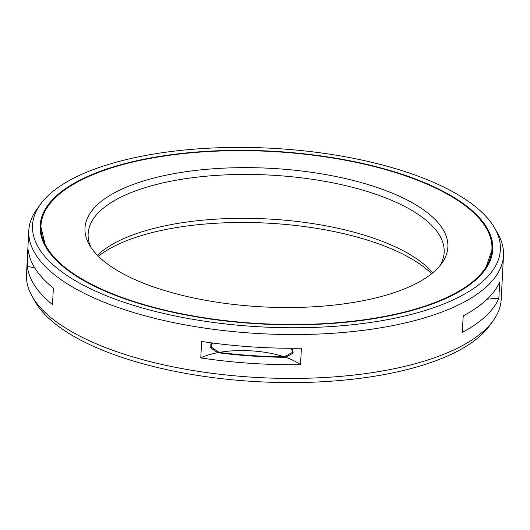 <?xml version="1.0" encoding="UTF-8"?>
<svg xmlns="http://www.w3.org/2000/svg" width="530" height="530" viewBox="0 0 530 530"><rect width="100%" height="100%" fill="white"/><g stroke="black" fill="none" stroke-linecap="round" stroke-linejoin="round"><path stroke-width="0.79" d="M431.632 273.732A181.691 69.39 -177 0 0 378.844 243.919A181.691 69.39 3 0 0 98.368 256.268M292.904 350.33A224.607 85.787 -177 0 1 292.202 350.33L292.083 352.609L284.272 356.836A217.254 82.971 -177 0 1 219.135 352.423L211.338 347.137L211.457 344.864A224.607 85.787 -177 0 1 210.702 344.758M284.272 356.836A59.42 22.691 3 0 0 219.135 352.423M212.981 343.062L211.457 344.864M292.202 350.33L290.924 348.27M40.956 225.76A225.793 86.238 3 0 1 172.171 154.926A225.793 86.238 3 0 1 409.703 177.311A225.793 86.238 -177 0 1 491.919 249.398A225.793 86.238 -177 0 1 360.705 320.233A225.793 86.238 -177 0 1 123.172 297.853A225.793 86.238 3 0 1 40.956 225.76L40.903 226.727A225.793 86.238 3 0 0 51.867 255.593M381.719 189.084A181.691 69.39 -177 0 1 441.768 263.35A181.691 69.39 -177 0 1 151.156 286.081A181.691 69.39 3 0 1 89.371 244.88A181.691 69.39 3 0 1 171.323 174.158A181.691 69.39 3 0 1 381.719 189.084M91.041 247.563A178.259 68.079 3 0 1 88.139 233.737A178.259 68.079 3 0 1 191.727 177.815A178.259 68.079 3 0 1 379.255 195.484A178.259 68.079 -177 0 1 444.16 252.393A178.259 68.079 -177 0 1 439.834 265.841M432.699 272.864A178.259 68.079 -177 0 0 376.956 239.355A178.259 68.079 3 0 0 97.401 255.294M465.817 314.469A218.413 83.422 -177 0 1 463.154 316.688M498.856 298.377A237.678 90.776 -177 0 1 462.332 332.35L463.193 315.9A237.678 90.776 -177 0 0 499.717 281.927L498.856 298.377A59.42 22.691 3 0 0 487.077 299.245M291.692 348.276L292.745 350.025L292.567 353.377L285.624 357.293A218.413 83.422 -177 0 1 217.671 352.688L210.728 347.832L210.907 344.48L212.172 342.956M300.53 364.667A237.678 90.776 -177 0 1 200.777 357.909L201.638 341.459A237.678 90.776 -177 0 0 301.391 348.217L300.53 364.667A59.42 22.691 3 0 0 285.624 357.293M217.671 352.688A59.42 22.691 3 0 0 200.777 357.909M494.722 228.172A234.247 89.464 -177 0 1 389.066 319.351A234.247 89.464 -177 0 1 117.812 300.106A234.247 89.464 3 0 1 40.386 204.361A234.247 89.464 3 0 1 415.063 175.052A234.247 89.464 -177 0 1 494.722 228.172L497.776 233.518A237.678 90.776 -177 0 1 503.5 255.506A237.678 90.776 -177 0 1 365.382 330.064A237.678 90.776 -177 0 1 115.348 306.506A237.678 90.776 3 0 1 28.799 230.623L26.5 274.494A237.678 90.776 3 0 0 32.224 296.482A237.678 90.776 3 0 0 113.049 350.376A237.678 90.776 -177 0 0 493.211 320.643A237.678 90.776 -177 0 0 501.201 299.377L503.5 255.506M40.386 204.361L36.789 209.357A237.678 90.776 3 0 0 28.799 230.623M28.242 249.988L27.381 266.438A237.678 90.776 -177 0 0 52.51 304.591L53.371 288.141A237.678 90.776 -177 0 1 28.242 249.988M34.741 267.902A59.42 22.691 3 0 0 27.381 266.438M410.233 177.086A226.635 86.556 -177 0 1 492.761 249.444A226.635 86.556 -177 0 1 361.056 320.537A226.635 86.556 -177 0 1 122.642 298.072A226.635 86.556 3 0 1 40.114 225.72A226.635 86.556 3 0 1 171.819 154.621A226.635 86.556 3 0 1 410.233 177.086M32.224 296.482L35.278 301.828A234.247 89.464 3 0 0 114.937 354.948A234.247 89.464 -177 0 0 489.614 325.639L493.211 320.643M211.338 347.137A224.607 85.787 -177 0 1 210.198 346.978M293.143 352.602A224.607 85.787 -177 0 1 292.083 352.609M491.919 249.398L491.867 250.359A225.793 86.238 -177 0 1 477.947 277.919M464.373 315.27A213.941 81.713 -177 0 1 463.167 316.41L464.359 315.277M491.893 249.895A225.866 86.264 -177 0 1 490.422 260.137M40.929 226.264A225.866 86.264 3 0 0 41.32 236.599M54.875 198.207A226.635 86.556 3 0 0 40.095 226.204M480.955 220.533A226.635 86.556 -177 0 1 492.728 249.922M45.64 246.808L40.903 226.727M491.867 250.359L485.063 269.836"/></g></svg>
